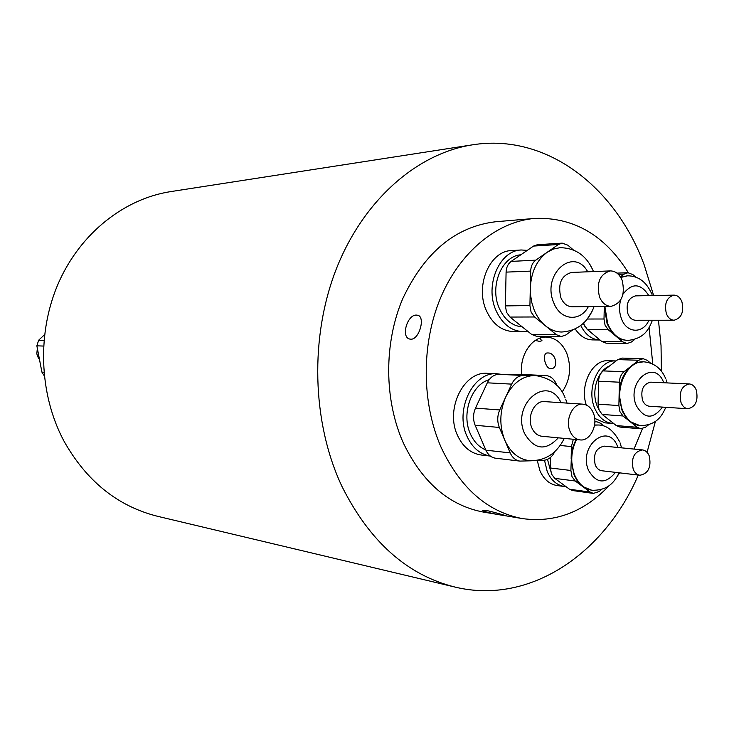 <?xml version="1.0" encoding="UTF-8"?>
<svg xmlns="http://www.w3.org/2000/svg" width="734" height="734" viewBox="0 0 734 734"><rect width="100%" height="100%" fill="white"/><g stroke="black" fill="none" stroke-linecap="round" stroke-linejoin="round"><path stroke-width="1.1" d="M38.599 358.715L36.801 353.834L37.351 348.338M649.251 455.933C647.737 452.337 645.461 450.327 642.424 449.905C634.038 451.676 630.974 458.144 633.231 469.301C634.726 472.815 636.956 474.806 639.91 475.256C648.37 473.586 651.48 467.145 649.251 455.933M642.424 449.905L604.33 446.144C596.026 447.85 592.999 454.117 595.237 464.952C596.724 468.365 598.935 470.301 601.862 470.751L639.91 475.256M696.291 390.112C694.74 386.295 692.391 384.24 689.263 383.946C681.611 385.864 678.867 392.094 681.042 402.627C682.583 406.379 684.886 408.416 687.941 408.746C695.649 406.902 698.438 400.691 696.291 390.112M689.263 383.946L650.7 382.148C643.112 384.01 640.406 390.057 642.562 400.296C644.094 403.929 646.379 405.92 649.416 406.241L687.941 408.746M681.895 301.747C680.143 297.472 677.528 295.261 674.032 295.132C666.692 297.288 664.142 303.463 666.371 313.666C668.105 317.868 670.683 320.052 674.096 320.226C681.501 318.161 684.106 311.996 681.895 301.747M674.032 295.132L635.534 295.875C628.258 297.967 625.726 303.968 627.946 313.877C629.671 317.95 632.231 320.079 635.607 320.253L674.096 320.226M593.292 412.921C590.989 407.581 587.512 404.663 582.879 404.159C572.869 402.893 564.813 419.747 570.034 431.28C572.309 436.446 575.676 439.327 580.135 439.914C590.301 441.428 598.467 424.527 593.292 412.921M582.879 404.159L544.509 401.599C534.618 400.36 526.682 416.683 531.847 427.867C534.095 432.877 537.426 435.666 541.83 436.253L580.135 439.914M622.157 280.379C619.533 274.167 615.606 271.011 610.376 270.91C599.843 274.048 596.228 282.746 599.513 296.986C602.109 303.023 605.935 306.142 610.991 306.344C621.67 303.381 625.396 294.719 622.157 280.379M610.376 270.91L571.602 272.433C561.189 275.489 557.62 283.911 560.877 297.71C563.455 303.573 567.235 306.592 572.236 306.784L610.991 306.344M575.942 439.51L572.859 447.226L571.456 454.236L570.887 470.476L571.988 476.623L575.245 480.999L590.136 492.064L593.338 493.404L599.109 491.56L601.733 489.385M575.245 480.999L554.739 478.348L551.491 474.045L550.399 467.998L570.887 470.476M643.571 361.807L637.167 362.752L631.387 365.963C623.817 372.349 619.735 381.652 619.138 393.883L618.881 405.553L619.918 411.6L623.019 415.985L637.195 427.289L640.8 428.775L645.755 427.087L648.572 424.793M623.019 415.985L602.201 414.444L599.118 410.132L598.082 404.177L618.881 405.553M604.293 306.427L604.009 318.996L605.064 325.162L608.22 329.74L622.652 341.824L627.001 343.54L631.359 342.016L634.791 339.383M608.22 329.74L587.457 329.594L584.31 325.098L583.668 323.024M627.249 275.819L620.643 277.278M604.284 306.427L607.091 323.648L610.697 330.511L614.725 335.163L618.615 338.007L622.817 339.778L627.469 340.429M650.535 363.101L647.26 360.357L643.122 358.697L638.699 360.247L624.01 371.725C621.157 374.129 619.615 377.625 619.395 382.203L619.138 393.883L621.909 410.012L622.79 412.04L626.056 417.453L630.139 421.655L640.149 425.683M609.422 366.073C597.485 370.578 590.989 391.681 597.219 406.122L598.953 409.691M616.065 360.944L615.872 360.935C599.008 359.376 585.86 388.213 594.678 408.122C598.715 417.417 604.651 422.527 612.505 423.463L613.697 423.509M615.872 360.935L608.367 360.706C592.421 359.302 579.346 385.176 586.292 405.021M598.201 424.986L594.558 425.004M573.318 439.262L571.41 446.593L571.153 458.539L574.071 474.935L577.19 480.724L581.209 485.321L582.723 486.55L591.659 490.202M547.5 459.365L550.628 471.026M544.49 460.227L547.243 471.595C551.133 480.293 556.858 485.275 564.418 486.523L566.033 486.67M537.279 460.548L539.912 470.678C543.793 479.33 549.5 484.284 557.042 485.532L564.418 486.523M565.162 397.929C560.51 385.506 550.61 378.047 535.453 375.533L534.453 375.505C522.25 375.982 512.671 383.148 505.717 397.011C499.533 411.526 499.23 425.931 504.799 440.226L510.213 452.906C512.396 457.713 515.635 460.447 519.92 461.099L531.444 460.778M489.193 379.661C471.421 384.588 461.062 413.994 470.375 433.858C473.935 441.785 479.082 447.144 485.798 449.933M501.414 374.349L497.221 373.789C473.402 371.257 454.374 409.921 467.044 436.372C472.357 447.813 480.128 454.383 490.367 456.071L481.174 454.997C470.797 453.456 462.906 446.923 457.521 435.4C444.896 409.168 463.842 370.835 487.578 373.349L497.221 373.789M593.338 271.176C586.723 255.79 575.639 247.954 560.06 247.679L553.427 249.046L547.142 252.294C536.71 260.148 531.095 272.158 530.287 288.343L529.92 305.583L531.095 312.115L534.572 316.978L556.418 334.722L561.216 336.548L565.914 334.952L572.511 330.071M534.572 316.978L509.992 317.06L506.543 312.299L505.377 305.894L529.92 305.583M573.346 249.927L567.868 245.193L562.216 243.137L558.372 244.514L535.792 260.157C532.609 262.552 530.902 266.203 530.664 271.103L530.517 294.738L531.801 302.564L534.159 309.922C536.93 316.602 540.729 321.932 545.555 325.896C550.537 329.887 555.904 331.924 561.638 332.016C577.153 331.052 587.971 322.556 594.109 306.537M520.791 254.817C501.928 255.799 489.339 286.251 499.148 307.986C504.414 319.648 512.121 325.951 522.259 326.896M527.278 250.367L521.415 249.991C499.643 250.101 484.523 285.177 495.9 310.271C502.12 323.896 511.167 331.025 523.039 331.667L527.682 331.245M521.415 249.991L511.662 250.569C489.963 250.698 474.907 285.48 486.247 310.363C492.441 323.868 501.46 330.942 513.305 331.575L523.039 331.667M548.94 352.99C555.941 353.852 558.51 367.367 551.876 368.651L550.812 368.762C545.041 368.679 541.903 353.696 547.023 352.953L548.94 352.99M485.761 510.359C492.725 511.635 508.396 516.424 506.322 515.874L503.506 515.433C496.413 514.488 480.715 511.057 482.981 510.213L485.761 510.359M416.472 315.097L417.655 315.244C425.702 316.675 419.261 339.888 410.774 339.2L409.691 339.044C400.672 337.181 407.287 314.436 416.472 315.097M539.729 338.2L541.848 340.741L539.71 341.383L535.233 340.466M562.097 392.029C570.107 380.368 571.685 367.514 566.831 353.467C562.308 343.108 555.473 337.649 546.335 337.071C532.012 336.31 519.204 355.43 521.645 374.468M638.296 475.063C604.559 553.794 529.627 605.22 454.952 587.053L157.645 516.314C117.651 506.286 86.337 481.054 63.693 440.602C38.884 393.653 36.828 332.107 58.702 282.507C80.712 232.926 124.431 198.767 170.609 191.62L472.613 144.809C546.408 133.019 615.477 186.821 644.122 264.69L653.645 295.527M454.952 587.053C407.251 575.153 369.587 541.6 341.943 486.394C311.739 422.169 309.546 336.282 336.796 267.717C364.192 199.153 417.729 153.232 472.613 144.809M609.532 485.266C584.392 511.837 555.445 522.957 522.691 518.635L483.77 512.149C449.327 505.698 422.573 482.743 403.498 443.29C384.084 400.195 383.726 343.328 402.746 298.665C424.656 252.285 455.53 226.659 495.367 221.787L534.682 218.42C573.538 216.961 604.752 235.054 628.341 272.709M522.691 518.635C487.761 512.093 460.603 488.413 441.226 447.612C421.509 403.039 421.188 344.118 440.565 297.876C460.044 251.652 497.111 221.604 534.682 218.42M44.224 375.771L41.911 372.11L36.865 345.824L38.636 340.237L44.517 334.695M635.708 277.094L632.864 274.589L627.965 272.718L624.166 274.094L620.377 276.856M580.75 325.501C585.383 334.741 591.76 339.576 599.871 340.007L600.027 340.016M583.255 323.4L585.126 326.786M586.328 328.483L593.182 334.337M594.678 418.371L605.027 422.857L612.505 423.463M649.104 327.52L652.774 364.055M642.433 428.693L634.029 449.08M619.744 472.87L617.689 475.604M575.19 328.924C579.796 335.961 585.539 339.622 592.402 339.897L599.871 340.007M604.55 426.371L600.623 423.298L596.834 421.766L594.843 421.903M556.867 385.368L556.354 384.121C554.023 378.836 550.528 375.982 545.857 375.56L523.314 375.459C518.342 375.661 514.461 378.551 511.671 384.13L499.735 409.967C497.221 415.848 497.101 421.683 499.359 427.472L504.799 440.226C510.277 452.227 518.296 459.007 528.856 460.585C544.674 461.31 556.491 453.915 564.29 438.4M535.701 460.613L543.637 460.301C548.39 459.906 552.106 457.016 554.776 451.63M587.127 319.253L592.347 310.849M658.453 320.235L661.04 345.576L661.38 371.156M655.434 421.316L647.058 452.355M558.372 244.514L533.554 246.073L511.176 261.405L535.792 260.157M533.554 246.073L537.371 244.716L562.216 243.137M561.216 336.548L536.426 336.236L531.664 334.438L556.418 334.722M509.992 317.06L531.664 334.438M530.664 271.103L506.093 272.121L505.377 305.894M506.093 272.121C506.322 267.332 508.02 263.754 511.176 261.405M592.843 270.02L589.778 264.203M511.671 384.13L487.321 382.818L475.504 408.113L499.735 409.967M487.321 382.818C490.073 377.359 493.918 374.533 498.854 374.34L523.314 375.459M545.463 375.551L520.819 374.441L498.854 374.34M520.819 374.441L521.599 374.478M519.92 461.099L495.533 458.209C491.285 457.566 488.073 454.887 485.899 450.171L510.213 452.906M499.359 427.472L475.137 425.252L485.899 450.171M475.137 425.252C472.898 419.582 473.017 413.866 475.504 408.113M593.338 493.404L572.722 490.569L569.538 489.248L590.136 492.064M554.739 478.348L569.538 489.248M550.628 457.319L550.399 467.998M619.395 382.203L598.586 381.212L598.082 404.177M598.586 381.212C598.806 376.707 600.329 373.267 603.164 370.899L624.01 371.725M638.699 360.247L617.78 359.614L603.164 370.899M617.78 359.614L622.175 358.091L643.122 358.697M640.8 428.775L619.9 427.05L616.312 425.582L637.195 427.289M602.201 414.444L616.312 425.582M627.001 343.54L606.137 343.173L601.807 341.484L622.652 341.824M587.457 329.594L601.807 341.484M591.375 490.165L591.943 490.239C584.328 488.972 578.557 483.889 574.639 474.999C570.235 463.09 570.859 451.282 576.511 439.565M594.54 425.133L598.494 425.004C606.669 425.096 613.725 430.702 619.67 441.822M617.936 447.492L617.624 446.676C608.578 421.316 577.695 445.896 588.558 470.402C596.568 483.752 605.532 484.403 615.459 472.366M639.855 425.656L640.433 425.702C632.524 424.766 626.542 419.545 622.487 410.049C613.615 389.708 626.882 360.22 643.856 361.816C654.214 362.862 661.518 368.541 665.784 378.872M663.756 382.753C654.884 358.164 625.946 381.35 636.194 405.407C644.259 419.123 653.012 419.683 662.463 407.086M627.175 340.42L627.763 340.429C618.927 339.888 612.229 334.291 607.669 323.648L604.871 306.417M620.753 277.461L627.542 275.81C638.296 275.846 646.333 281.81 651.654 293.683M648.847 295.618C640.699 283.122 632.093 282.618 623.047 294.123M620.56 300.252C618.955 306.61 619.257 312.776 621.469 318.758C626.698 333.429 643.002 334.089 648.92 320.244M561.024 402.7C548.078 373.432 510.974 403.847 524.562 433.5C534.38 449.859 545.628 451.309 558.317 437.831M587.75 271.8C573.483 245.963 541.288 274.544 553.785 302.821C560.345 320.474 580.218 322.318 588.374 306.601M571.41 446.593L560.189 445.446M624.166 274.094L618.331 274.305M587.439 319.024L604.009 318.996M43.526 346.063L36.865 345.824M41.911 372.11L43.893 372.257M38.636 340.237L43.939 340.374M40.544 365.018L38.085 352.201M44.168 335.034L44.535 334.557M627.542 275.81L626.955 275.828M643.856 361.816L643.278 361.798M598.494 425.004L597.916 424.958M551.876 368.651L552.509 368.431M418.325 315.492L417.655 315.244M541.848 340.741L541.995 340.09M545.857 375.56L521.213 374.45M567.006 403.094L565.731 399.305M627.763 340.429C644.406 338.677 648.966 329.153 652.398 320.244M652.333 295.554L651.994 294.563M640.433 425.702C656.847 425.069 661.885 416.013 665.821 407.306M667.123 382.909L666.169 379.882M591.943 490.239C608.321 490.707 614.78 481.55 619.092 472.788M621.57 447.85L620.092 442.896M627.965 272.718L616.982 273.121M596.834 421.766L594.852 421.6"/></g></svg>
